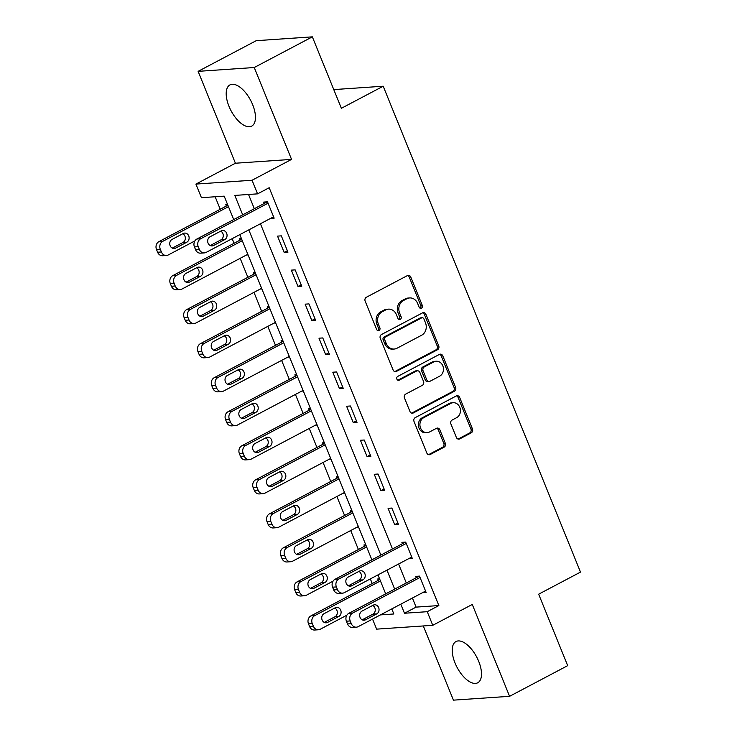 <?xml version="1.0" encoding="UTF-8"?>
<svg xmlns="http://www.w3.org/2000/svg" width="737" height="737" viewBox="0 0 737 737"><rect width="100%" height="100%" fill="white"/><g stroke="black" fill="none" stroke-linecap="round" stroke-linejoin="round"><path stroke-width="1.11" d="M421.472 308.149A2.054 1.769 86.1 0 0 422.31 305.44L410.776 277.048A2.93 2.524 86.1 0 0 407.414 275.583L366.353 297.26A2.93 2.524 86.1 0 0 365.156 301.138L376.681 329.522A2.054 1.769 86.1 0 0 379.877 327.836L378.385 324.16A9.388 8.079 86.1 0 1 382.208 311.76L385.635 309.955A9.388 8.079 86.1 0 1 388.463 309.144A9.388 8.079 86.1 0 1 396.405 314.653L397.897 318.329A2.054 1.769 86.1 0 0 401.094 316.634L399.601 312.967A9.388 8.079 86.1 0 1 403.425 300.558L406.852 298.752A9.388 8.079 86.1 0 1 409.68 297.941A9.388 8.079 86.1 0 1 417.621 303.451L419.113 307.126A2.054 1.769 86.1 0 0 421.472 308.149M420.081 308.186A2.054 1.769 86.1 0 0 420.79 305.542L409.265 277.149A2.93 2.524 86.1 0 0 407.552 275.518M377.648 330.581A2.054 1.769 86.1 0 0 378.357 327.937L376.865 324.271L378.385 324.16M398.864 319.379A2.054 1.769 86.1 0 0 399.574 316.744L398.081 313.068L399.601 312.967M478.7 661.356A23.308 11.083 -117.8 0 0 455.982 641.558A23.308 11.083 -117.8 0 0 455.024 662.978A23.308 11.083 -117.8 0 0 477.742 682.775A23.308 11.083 -117.8 0 0 478.7 661.356M252.662 104.7A23.308 11.083 -117.8 0 0 229.944 84.902A23.308 11.083 -117.8 0 0 228.986 106.312A23.308 11.083 -117.8 0 0 251.704 126.11A23.308 11.083 -117.8 0 0 252.662 104.7M456.378 437.437A2.93 2.524 86.1 0 0 459.741 438.902L471.265 432.822A2.93 2.524 86.1 0 0 472.454 428.943L459.658 397.418A2.93 2.524 86.1 0 0 456.286 395.953L415.226 417.63A2.93 2.524 86.1 0 0 414.028 421.5L426.834 453.034A2.93 2.524 86.1 0 0 430.196 454.499L444.116 447.156A2.93 2.524 86.1 0 0 445.314 443.278L439.832 429.782A2.93 2.524 86.1 0 0 436.47 428.317L429.56 431.956A7.849 6.753 86.1 0 1 427.193 432.637A7.849 6.753 86.1 0 1 420.136 426.686A7.849 6.753 86.1 0 1 423.757 417.667L450.795 403.397A7.849 6.753 86.1 0 1 453.163 402.715A7.849 6.753 86.1 0 1 460.22 408.667A7.849 6.753 86.1 0 1 456.599 417.686L452.094 420.072A2.93 2.524 86.1 0 0 450.897 423.941L456.378 437.437M412.407 598.029L416.092 607.113L438.856 605.565L427.239 611.692L432.757 625.308L376.625 629.14L372.535 619.08M312.35 36.85L254.247 67.518L198.115 71.351L256.218 40.682L312.35 36.85L341.369 108.302L383.203 86.22L580.498 572.105L538.664 594.188L567.683 665.649L509.58 696.318L472.27 604.451L432.757 625.308M198.115 71.351L235.416 163.227L291.557 159.395L254.247 67.518M291.557 159.395L252.045 180.252L257.572 193.859L234.808 195.416L242.694 214.835M438.856 605.565L269.189 187.723L257.572 193.859M437.52 349.725A2.93 2.524 86.1 0 0 438.718 345.846L425.912 314.321A2.93 2.524 86.1 0 0 422.55 312.857L381.48 334.534A2.93 2.524 86.1 0 0 380.292 338.412L393.088 369.937A2.93 2.524 86.1 0 0 396.46 371.402L437.52 349.725L436 349.826A2.93 2.524 86.1 0 0 437.198 345.957L424.401 314.423A2.93 2.524 86.1 0 0 422.688 312.792M442.79 355.87L455.586 387.395A2.93 2.524 86.1 0 1 454.388 391.273L413.328 412.95A2.93 2.524 86.1 0 1 409.956 411.486L404.484 397.989A2.93 2.524 86.1 0 1 405.682 394.111L422.329 385.322A2.93 2.524 86.1 0 0 423.526 381.444L419.897 372.498A2.93 2.524 86.1 0 0 416.525 371.033L399.187 380.181A2.054 1.769 86.1 0 1 397.667 376.441L439.418 354.405A2.93 2.524 86.1 0 1 442.79 355.87L441.27 355.971L454.075 387.505L455.586 387.395M423.305 625.953L453.439 700.15L509.58 696.318M248.544 194.476L254.32 208.7M260.428 223.744L392.48 548.954M398.588 564.008L406.299 582.985M270.543 218.41L274.146 218.161L267.513 201.827L263.717 202.085L264.27 203.449M277.536 236.116L284.169 252.441L287.955 252.183L281.322 235.849L277.536 236.116M291.345 270.138L297.978 286.472L301.774 286.214L295.141 269.88L291.345 270.138M305.164 304.16L311.797 320.494L315.593 320.236L308.96 303.902L305.164 304.16M318.983 338.191L325.616 354.525L329.411 354.267L322.778 337.933L318.983 338.191M332.802 372.213L339.435 388.546L343.221 388.288L336.588 371.955L332.802 372.213M346.611 406.244L353.244 422.577L357.04 422.31L350.407 405.986L346.611 406.244M360.43 440.265L367.063 456.599L370.858 456.341L364.225 440.007L360.43 440.265M374.249 474.296L380.882 490.621L384.677 490.363L378.044 474.029L374.249 474.296M388.067 508.318L394.7 524.652L398.487 524.394L391.854 508.06L388.067 508.318M408.713 558.664L412.305 558.416L405.672 542.082L401.877 542.34L402.43 543.703M422.522 592.686L426.124 592.447L419.491 576.113L415.696 576.371L416.248 577.734M215.158 196.751L220.234 209.253M232.173 238.659L234.053 243.284M240.161 258.328L247.872 277.305M253.979 292.359L261.69 311.336M267.798 326.38L275.5 345.358M281.617 360.402L289.319 379.389M295.426 394.433L303.137 413.411M309.245 428.455L316.956 447.433M323.064 462.486L330.766 481.464M336.883 496.508L344.584 515.485M350.692 530.539L358.403 549.516M370.343 578.913L372.222 583.538M227.604 204.554L225.789 204.674L226.333 206.038M241.423 238.576L239.599 238.705L240.151 240.059M246.434 255.02L248.056 254.91M255.242 272.607L253.417 272.727L253.97 274.09M260.244 289.042L261.875 288.932M269.051 306.629L267.236 306.749L267.789 308.112M274.063 323.073L275.684 322.963M282.87 340.651L281.046 340.78L281.598 342.143M287.881 357.095L289.503 356.984M296.689 374.682L294.864 374.801L295.417 376.165M301.7 391.126L303.322 391.015M310.507 408.703L308.683 408.832L309.236 410.196M315.51 425.148L317.131 425.037M324.317 442.734L322.502 442.854L323.055 444.218M329.328 459.179L330.95 459.068M338.136 476.756L336.312 476.885L336.864 478.239M343.147 493.2L344.769 493.09M351.954 510.787L350.13 510.907L350.683 512.27M356.966 527.222L358.587 527.112M365.773 544.809L363.949 544.929L364.502 546.292M379.583 578.831L377.768 578.96L378.321 580.323M383.203 86.22L333.769 89.592M233.712 219.58L224.186 196.143L201.431 197.691L195.904 184.084L252.045 180.252M235.416 163.227L195.904 184.084M400.79 604.165L404.475 613.248L427.239 611.692M248.802 229.88L380.863 555.09M386.971 570.143L394.673 589.121M380.476 614.888L393.853 613.976L391.798 608.909M385.691 593.865L377.98 574.888M371.872 559.834L239.82 234.624M416.092 607.113L404.475 613.248M284.169 252.441L287.375 250.746M297.978 286.472L301.193 284.777M311.797 320.494L315.012 318.799M325.616 354.525L328.822 352.83M339.435 388.546L342.641 386.851M353.244 422.577L356.459 420.882M367.063 456.599L370.269 454.904M380.882 490.621L384.088 488.926M394.7 524.652L397.906 522.957M409.68 297.941L408.169 298.043A9.388 8.079 86.1 0 0 405.332 298.853L406.852 298.752M398.081 313.068A9.388 8.079 86.1 0 1 401.914 300.668L405.332 298.853M388.463 309.144L386.953 309.245A9.388 8.079 86.1 0 0 384.115 310.056L385.635 309.955M376.865 324.271A9.388 8.079 86.1 0 1 380.697 311.862L384.115 310.056M394.802 371.577A2.93 2.524 86.1 0 0 394.94 371.503L436 349.826M423.913 318.946A2.054 1.769 86.1 0 0 421.555 317.923L385.515 336.947A2.054 1.769 86.1 0 0 384.677 339.665L386.252 343.534A9.388 8.079 86.1 0 0 394.184 349.043A9.388 8.079 86.1 0 0 397.022 348.233L421.656 335.224A9.388 8.079 86.1 0 0 425.489 322.824L423.913 318.946M422.181 317.739L420.661 317.85A2.054 1.769 86.1 0 0 420.044 318.025L421.555 317.923M394.184 349.043L392.674 349.145A9.388 8.079 86.1 0 1 384.732 343.635L383.157 339.766A2.054 1.769 86.1 0 1 383.995 337.049L420.044 318.025M411.67 413.125A2.93 2.524 86.1 0 0 411.808 413.052L452.877 391.375A2.93 2.524 86.1 0 0 454.075 387.505M417.409 370.775L415.898 370.877A2.93 2.524 86.1 0 0 415.014 371.135L397.805 380.218M439.611 376.202A7.849 6.753 86.1 0 0 443.241 367.183A7.849 6.753 86.1 0 0 436.175 361.231A7.849 6.753 86.1 0 0 433.807 361.904L424.282 366.934A2.93 2.524 86.1 0 0 423.084 370.812L426.723 379.758A2.93 2.524 86.1 0 0 430.086 381.232L439.611 376.202M436.175 361.231L434.655 361.333A7.849 6.753 86.1 0 0 432.287 362.014L433.807 361.904M429.201 381.48L427.69 381.582A2.93 2.524 86.1 0 1 425.203 379.868L421.573 370.914A2.93 2.524 86.1 0 1 422.771 367.035L432.287 362.014M441.27 355.971A2.93 2.524 86.1 0 0 439.556 354.34M453.163 402.715L451.643 402.817A7.849 6.753 86.1 0 0 449.275 403.498L450.795 403.397M427.193 432.637L425.682 432.739A7.849 6.753 86.1 0 1 418.616 426.787A7.849 6.753 86.1 0 1 422.246 417.768L449.275 403.498M428.547 454.674A2.93 2.524 86.1 0 0 428.676 454.6L442.596 447.258A2.93 2.524 86.1 0 0 443.794 443.379L438.312 429.892A2.93 2.524 86.1 0 0 436.599 428.252M458.092 439.077A2.93 2.524 86.1 0 0 458.221 439.003L469.745 432.923A2.93 2.524 86.1 0 0 470.943 429.054L458.138 397.519A2.93 2.524 86.1 0 0 456.424 395.88M227.88 205.227L158.934 241.616A5.979 5.141 -93.9 0 0 156.502 249.511L157.607 252.238A5.979 5.141 -93.9 0 0 162.656 255.748L166.451 255.49A5.979 5.141 86.1 0 0 168.257 254.965L194.881 240.916M166.451 255.49A5.979 5.141 86.1 0 1 161.394 251.98L160.288 249.253A5.979 5.141 86.1 0 1 162.73 241.358L228.461 206.655M172.283 248.12L182.988 242.473A4.781 4.118 86.1 0 0 185.337 238.088A4.781 4.118 86.1 0 0 182.794 233.74M175.627 248.102L186.783 242.215A4.781 4.118 86.1 0 0 188.994 236.715A4.781 4.118 86.1 0 0 184.692 233.085A4.781 4.118 86.1 0 0 183.246 233.5L172.09 239.396A4.781 4.118 86.1 0 0 169.879 244.887A4.781 4.118 86.1 0 0 174.181 248.516A4.781 4.118 86.1 0 0 175.627 248.102L172.698 248.305M273.593 216.798L206.185 252.376A5.979 5.141 86.1 0 1 204.379 252.892A5.979 5.141 86.1 0 1 199.331 249.392L198.225 246.665A5.979 5.141 86.1 0 1 200.657 238.77L268.065 203.191M267.31 201.846L196.871 239.028L200.657 238.77M213.564 245.513A4.781 4.118 -93.9 0 1 212.118 245.928A4.781 4.118 -93.9 0 1 207.816 242.298A4.781 4.118 -93.9 0 1 210.027 236.798L221.183 230.911A4.781 4.118 -93.9 0 1 222.62 230.497A4.781 4.118 -93.9 0 1 226.922 234.126A4.781 4.118 -93.9 0 1 224.711 239.626L213.564 245.513L210.635 245.716M220.732 231.151A4.781 4.118 -93.9 0 1 223.274 235.499A4.781 4.118 -93.9 0 1 220.925 239.884L210.22 245.532M204.379 252.892L200.593 253.16A5.979 5.141 -93.9 0 1 195.535 249.65L194.43 246.923A5.979 5.141 -93.9 0 1 196.871 239.028M241.69 239.249L172.753 275.647A5.979 5.141 -93.9 0 0 170.311 283.542L171.417 286.26A5.979 5.141 -93.9 0 0 176.475 289.77L180.27 289.512A5.979 5.141 86.1 0 0 182.076 288.996L247.807 254.293M180.27 289.512A5.979 5.141 86.1 0 1 175.213 286.002L174.107 283.284A5.979 5.141 86.1 0 1 176.548 275.38L242.28 240.686M186.102 282.151L196.807 276.495A4.781 4.118 86.1 0 0 199.156 272.119A4.781 4.118 86.1 0 0 196.613 267.771M189.446 282.124L200.602 276.237A4.781 4.118 86.1 0 0 202.813 270.746A4.781 4.118 86.1 0 0 198.511 267.116A4.781 4.118 86.1 0 0 197.065 267.531L185.908 273.418A4.781 4.118 86.1 0 0 183.697 278.918A4.781 4.118 86.1 0 0 187.999 282.538A4.781 4.118 86.1 0 0 189.446 282.124L186.516 282.326M255.509 273.28L186.572 309.669A5.979 5.141 -93.9 0 0 184.13 317.564L185.236 320.291A5.979 5.141 -93.9 0 0 190.293 323.801L194.089 323.534A5.979 5.141 86.1 0 0 195.885 323.018L261.617 288.324M194.089 323.534A5.979 5.141 86.1 0 1 189.031 320.033L187.926 317.306A5.979 5.141 86.1 0 1 190.358 309.411L256.098 274.708M199.92 316.173L210.625 310.526A4.781 4.118 86.1 0 0 212.975 306.141A4.781 4.118 86.1 0 0 210.432 301.792M203.265 316.155L214.421 310.268A4.781 4.118 86.1 0 0 216.623 304.768A4.781 4.118 86.1 0 0 212.32 301.138A4.781 4.118 86.1 0 0 210.883 301.553L199.727 307.44A4.781 4.118 86.1 0 0 197.516 312.939A4.781 4.118 86.1 0 0 201.818 316.569A4.781 4.118 86.1 0 0 203.265 316.155L200.335 316.357M269.327 307.301L200.381 343.691A5.979 5.141 -93.9 0 0 197.949 351.595L199.054 354.313A5.979 5.141 -93.9 0 0 204.112 357.823L207.898 357.565A5.979 5.141 86.1 0 0 209.704 357.049L275.435 322.345M207.898 357.565A5.979 5.141 86.1 0 1 202.85 354.055L201.745 351.337A5.979 5.141 86.1 0 1 204.177 343.433L269.908 308.739M213.739 350.204L224.444 344.548A4.781 4.118 86.1 0 0 226.784 340.172A4.781 4.118 86.1 0 0 224.241 335.814M217.074 350.176L228.23 344.29A4.781 4.118 86.1 0 0 230.441 338.799A4.781 4.118 86.1 0 0 226.139 335.169A4.781 4.118 86.1 0 0 224.693 335.584L213.537 341.471A4.781 4.118 86.1 0 0 211.335 346.961A4.781 4.118 86.1 0 0 215.637 350.591A4.781 4.118 86.1 0 0 217.074 350.176L214.145 350.379M283.146 341.323L214.2 377.722A5.979 5.141 -93.9 0 0 211.768 385.617L212.873 388.344A5.979 5.141 -93.9 0 0 217.922 391.844L221.717 391.587A5.979 5.141 86.1 0 0 223.523 391.071L289.254 356.376M221.717 391.587A5.979 5.141 86.1 0 1 216.66 388.086L215.554 385.359A5.979 5.141 86.1 0 1 217.995 377.464L283.727 342.76M227.549 384.226L238.254 378.578A4.781 4.118 86.1 0 0 240.603 374.193A4.781 4.118 86.1 0 0 238.06 369.845M230.893 384.207L242.049 378.311A4.781 4.118 86.1 0 0 244.26 372.821A4.781 4.118 86.1 0 0 239.958 369.191A4.781 4.118 86.1 0 0 238.512 369.606L227.355 375.492A4.781 4.118 86.1 0 0 225.144 380.992A4.781 4.118 86.1 0 0 229.447 384.622A4.781 4.118 86.1 0 0 230.893 384.207L227.963 384.401M296.956 375.354L228.019 411.743A5.979 5.141 -93.9 0 0 225.577 419.648L226.683 422.365A5.979 5.141 -93.9 0 0 231.74 425.875L235.536 425.618A5.979 5.141 86.1 0 0 237.342 425.102L303.073 390.398M235.536 425.618A5.979 5.141 86.1 0 1 230.478 422.108L229.373 419.381A5.979 5.141 86.1 0 1 231.814 411.486L297.545 376.791M241.368 418.248L252.072 412.6A4.781 4.118 86.1 0 0 254.422 408.215A4.781 4.118 86.1 0 0 251.879 403.867M244.712 418.229L255.868 412.342A4.781 4.118 86.1 0 0 258.079 406.842A4.781 4.118 86.1 0 0 253.768 403.213A4.781 4.118 86.1 0 0 252.33 403.627L241.174 409.523A4.781 4.118 86.1 0 0 238.963 415.014A4.781 4.118 86.1 0 0 243.265 418.644A4.781 4.118 86.1 0 0 244.712 418.229L241.782 418.432M310.774 409.376L241.837 445.774A5.979 5.141 -93.9 0 0 239.396 453.67L240.502 456.396A5.979 5.141 -93.9 0 0 245.559 459.897L249.355 459.639A5.979 5.141 86.1 0 0 251.151 459.123L316.882 424.42M249.355 459.639A5.979 5.141 86.1 0 1 244.297 456.129L243.192 453.412A5.979 5.141 86.1 0 1 245.624 445.517L311.364 410.813M255.186 452.278L265.891 446.622A4.781 4.118 86.1 0 0 268.24 442.246A4.781 4.118 86.1 0 0 265.698 437.898M258.53 452.26L269.687 446.364A4.781 4.118 86.1 0 0 271.889 440.873A4.781 4.118 86.1 0 0 267.586 437.244A4.781 4.118 86.1 0 0 266.149 437.658L254.993 443.545A4.781 4.118 86.1 0 0 252.782 449.045A4.781 4.118 86.1 0 0 257.084 452.675A4.781 4.118 86.1 0 0 258.53 452.26L255.601 452.454M324.593 443.407L255.647 479.796A5.979 5.141 -93.9 0 0 253.215 487.691L254.32 490.418A5.979 5.141 -93.9 0 0 259.378 493.928L263.164 493.67A5.979 5.141 86.1 0 0 264.97 493.145L330.701 458.451M263.164 493.67A5.979 5.141 86.1 0 1 258.116 490.16L257.01 487.433A5.979 5.141 86.1 0 1 259.442 479.538L325.174 444.835M269.005 486.3L279.71 480.653A4.781 4.118 86.1 0 0 282.05 476.268A4.781 4.118 86.1 0 0 279.507 471.92M272.34 486.282L283.496 480.395A4.781 4.118 86.1 0 0 285.707 474.895A4.781 4.118 86.1 0 0 281.405 471.265A4.781 4.118 86.1 0 0 279.959 471.68L268.802 477.576A4.781 4.118 86.1 0 0 266.601 483.067A4.781 4.118 86.1 0 0 270.903 486.696A4.781 4.118 86.1 0 0 272.34 486.282L269.41 486.484M338.412 477.429L269.466 513.827A5.979 5.141 -93.9 0 0 267.034 521.722L268.139 524.44A5.979 5.141 -93.9 0 0 273.187 527.95L276.983 527.692A5.979 5.141 86.1 0 0 278.789 527.176L344.52 492.473M276.983 527.692A5.979 5.141 86.1 0 1 271.925 524.182L270.82 521.464A5.979 5.141 86.1 0 1 273.261 513.56L338.992 478.866M282.815 520.331L293.519 514.675A4.781 4.118 86.1 0 0 295.869 510.299A4.781 4.118 86.1 0 0 293.326 505.951M286.159 520.304L297.315 514.417A4.781 4.118 86.1 0 0 299.526 508.926A4.781 4.118 86.1 0 0 295.224 505.296A4.781 4.118 86.1 0 0 293.777 505.711L282.621 511.598A4.781 4.118 86.1 0 0 280.41 517.098A4.781 4.118 86.1 0 0 284.712 520.718A4.781 4.118 86.1 0 0 286.159 520.304L283.229 520.506M352.222 511.45L283.284 547.849A5.979 5.141 -93.9 0 0 280.843 555.744L281.949 558.471A5.979 5.141 -93.9 0 0 287.006 561.981L290.802 561.714A5.979 5.141 86.1 0 0 292.607 561.198L358.339 526.504M290.802 561.714A5.979 5.141 86.1 0 1 285.744 558.213L284.639 555.486A5.979 5.141 86.1 0 1 287.08 547.591L352.811 512.888M296.633 554.353L307.338 548.706A4.781 4.118 86.1 0 0 309.687 544.321A4.781 4.118 86.1 0 0 307.145 539.972M299.977 554.335L311.134 548.448A4.781 4.118 86.1 0 0 313.345 542.948A4.781 4.118 86.1 0 0 309.033 539.318A4.781 4.118 86.1 0 0 307.596 539.733L296.44 545.62A4.781 4.118 86.1 0 0 294.229 551.119A4.781 4.118 86.1 0 0 298.531 554.749A4.781 4.118 86.1 0 0 299.977 554.335L297.048 554.537M366.04 545.481L297.103 581.871A5.979 5.141 -93.9 0 0 294.662 589.775L295.767 592.493A5.979 5.141 -93.9 0 0 300.825 596.003L304.621 595.745A5.979 5.141 86.1 0 0 306.417 595.229L333.05 581.171M304.621 595.745A5.979 5.141 86.1 0 1 299.563 592.235L298.457 589.517A5.979 5.141 86.1 0 1 300.889 581.613L366.621 546.918M310.452 588.384L321.157 582.727A4.781 4.118 86.1 0 0 323.506 578.352A4.781 4.118 86.1 0 0 320.964 573.994M313.796 588.356L324.953 582.47A4.781 4.118 86.1 0 0 327.154 576.97A4.781 4.118 86.1 0 0 322.852 573.349A4.781 4.118 86.1 0 0 321.415 573.764L310.259 579.651A4.781 4.118 86.1 0 0 308.048 585.141A4.781 4.118 86.1 0 0 312.35 588.771A4.781 4.118 86.1 0 0 313.796 588.356L310.867 588.559M411.753 557.052L344.354 592.64A5.979 5.141 86.1 0 1 342.548 593.156A5.979 5.141 86.1 0 1 337.491 589.646L336.385 586.928A5.979 5.141 86.1 0 1 338.827 579.024L406.225 543.445M405.479 542.1L335.031 579.282L338.827 579.024M351.724 585.768A4.781 4.118 -93.9 0 1 350.278 586.182A4.781 4.118 -93.9 0 1 345.975 582.552A4.781 4.118 -93.9 0 1 348.186 577.062L359.343 571.166A4.781 4.118 -93.9 0 1 360.789 570.76A4.781 4.118 -93.9 0 1 365.091 574.381A4.781 4.118 -93.9 0 1 362.88 579.881L351.724 585.768L348.794 585.97M358.891 571.405A4.781 4.118 -93.9 0 1 361.434 575.763A4.781 4.118 -93.9 0 1 359.085 580.139L348.38 585.795M342.548 593.156L338.753 593.414A5.979 5.141 -93.9 0 1 333.695 589.904L332.59 587.186A5.979 5.141 -93.9 0 1 335.031 579.282M379.859 579.503L310.913 615.902A5.979 5.141 -93.9 0 0 308.481 623.797L309.586 626.524A5.979 5.141 -93.9 0 0 314.644 630.024L318.43 629.767A5.979 5.141 86.1 0 0 320.236 629.251L346.869 615.192M318.43 629.767A5.979 5.141 86.1 0 1 313.382 626.266L312.276 623.539A5.979 5.141 86.1 0 1 314.708 615.644L380.439 580.94M324.262 622.406L334.976 616.758A4.781 4.118 86.1 0 0 337.316 612.373A4.781 4.118 86.1 0 0 334.773 608.025M327.606 622.387L338.762 616.491A4.781 4.118 86.1 0 0 340.973 611.001A4.781 4.118 86.1 0 0 336.671 607.371A4.781 4.118 86.1 0 0 335.224 607.785L324.068 613.672A4.781 4.118 86.1 0 0 321.866 619.172A4.781 4.118 86.1 0 0 326.169 622.802A4.781 4.118 86.1 0 0 327.606 622.387L324.676 622.581M425.571 591.083L358.164 626.662A5.979 5.141 86.1 0 1 356.367 627.178A5.979 5.141 86.1 0 1 351.309 623.668L350.204 620.95A5.979 5.141 86.1 0 1 352.645 613.055L420.044 577.467M419.289 576.122L348.85 613.313L352.645 613.055M365.543 619.799A4.781 4.118 -93.9 0 1 364.096 620.213A4.781 4.118 -93.9 0 1 359.794 616.583A4.781 4.118 -93.9 0 1 362.005 611.084L373.162 605.197A4.781 4.118 -93.9 0 1 374.599 604.782A4.781 4.118 -93.9 0 1 378.91 608.412A4.781 4.118 -93.9 0 1 376.699 613.903L365.543 619.799L362.613 619.992M372.71 605.436A4.781 4.118 -93.9 0 1 375.253 609.785A4.781 4.118 -93.9 0 1 372.904 614.17L362.199 619.817M356.367 627.178L352.572 627.436A5.979 5.141 -93.9 0 1 347.514 623.935L346.408 621.208A5.979 5.141 -93.9 0 1 348.85 613.313M420.79 305.542L422.31 305.44M378.357 327.937L379.877 327.836M399.574 316.744L401.094 316.634M401.914 300.668L403.425 300.558M380.697 311.862L382.208 311.76M409.265 277.149L410.776 277.048M394.94 371.503L396.46 371.402M424.401 314.423L425.912 314.321M437.198 345.957L438.718 345.846M383.995 337.049L385.515 336.947M383.157 339.766L384.677 339.665M384.732 343.635L386.252 343.534M452.877 391.375L454.388 391.273M411.808 413.052L413.328 412.95M415.014 371.135L416.525 371.033M397.934 380.264L399.187 380.181M422.771 367.035L424.282 366.934M421.573 370.914L423.084 370.812M425.203 379.868L426.723 379.758M422.246 417.768L423.757 417.667M438.312 429.892L439.832 429.782M443.794 443.379L445.314 443.278M442.596 447.258L444.116 447.156M428.676 454.6L430.196 454.499M458.138 397.519L459.658 397.418M470.943 429.054L472.454 428.943M469.745 432.923L471.265 432.822M458.221 439.003L459.741 438.902M162.73 241.358L158.934 241.616M160.288 249.253L156.502 249.511M161.394 251.98L157.607 252.238M182.988 242.473L186.783 242.215M195.535 249.65L199.331 249.392M194.43 246.923L198.225 246.665M224.711 239.626L220.925 239.884M176.548 275.38L172.753 275.647M174.107 283.284L170.311 283.542M175.213 286.002L171.417 286.26M196.807 276.495L200.602 276.237M190.358 309.411L186.572 309.669M187.926 317.306L184.13 317.564M189.031 320.033L185.236 320.291M210.625 310.526L214.421 310.268M204.177 343.433L200.381 343.691M201.745 351.337L197.949 351.595M202.85 354.055L199.054 354.313M224.444 344.548L228.23 344.29M217.995 377.464L214.2 377.722M215.554 385.359L211.768 385.617M216.66 388.086L212.873 388.344M238.254 378.578L242.049 378.311M231.814 411.486L228.019 411.743M229.373 419.381L225.577 419.648M230.478 422.108L226.683 422.365M252.072 412.6L255.868 412.342M245.624 445.517L241.837 445.774M243.192 453.412L239.396 453.67M244.297 456.129L240.502 456.396M265.891 446.622L269.687 446.364M259.442 479.538L255.647 479.796M257.01 487.433L253.215 487.691M258.116 490.16L254.32 490.418M279.71 480.653L283.496 480.395M273.261 513.56L269.466 513.827M270.82 521.464L267.034 521.722M271.925 524.182L268.139 524.44M293.519 514.675L297.315 514.417M287.08 547.591L283.284 547.849M284.639 555.486L280.843 555.744M285.744 558.213L281.949 558.471M307.338 548.706L311.134 548.448M300.889 581.613L297.103 581.871M298.457 589.517L294.662 589.775M299.563 592.235L295.767 592.493M321.157 582.727L324.953 582.47M333.695 589.904L337.491 589.646M332.59 587.186L336.385 586.928M362.88 579.881L359.085 580.139M314.708 615.644L310.913 615.902M312.276 623.539L308.481 623.797M313.382 626.266L309.586 626.524M334.976 616.758L338.762 616.491M347.514 623.935L351.309 623.668M346.408 621.208L350.204 620.95M376.699 613.903L372.904 614.17"/></g></svg>
